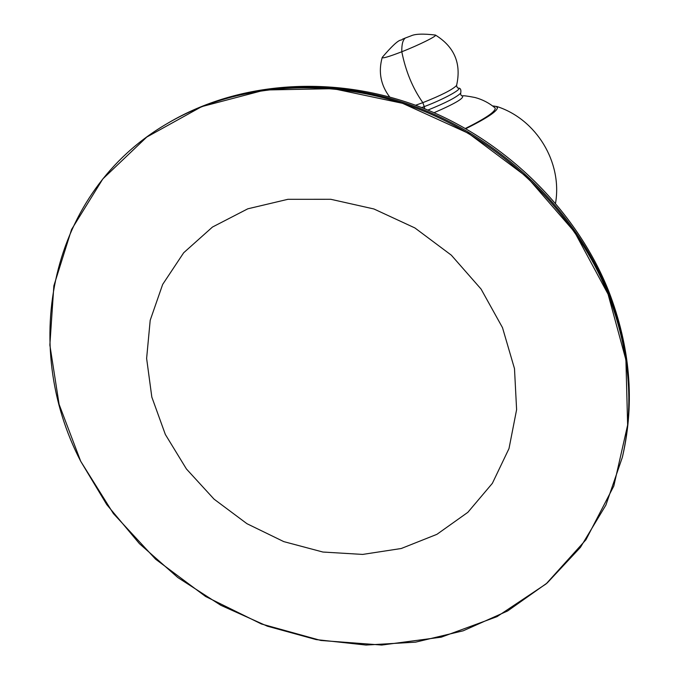 <?xml version="1.0" encoding="UTF-8"?>
<svg xmlns="http://www.w3.org/2000/svg" width="679" height="679" viewBox="0 0 679 679"><rect width="100%" height="100%" fill="white"/><g stroke="black" fill="none" stroke-linecap="round" stroke-linejoin="round"><path stroke-width="1.02" d="M165.345 434.467L186.428 468.977L214.046 499.141L246.961 523.704L283.763 541.613L322.881 552.035L362.637 554.42L401.255 548.505L436.92 534.331L467.848 512.331L492.368 483.329L509.004 448.564L516.609 409.666L514.487 368.612L502.494 327.643L481.071 289.067L451.323 255.168L414.894 227.94L373.908 208.971L330.758 199.287L287.93 199.303L247.801 208.809L212.476 227.041L183.678 252.766L162.663 284.425L150.203 320.259L146.622 358.427L151.824 397.079L165.345 434.467M608.486 292.887L608.265 290.043L608.486 292.887C575.631 210.846 502.893 139.849 416.965 107.231C330.885 74.911 237.285 82.329 168.825 122.619C237.285 82.329 330.885 74.911 416.965 107.231C502.893 139.849 575.631 210.846 608.486 292.887L608.061 294.185C575.113 211.967 502.188 140.791 416.057 108.097C329.773 75.683 235.961 83.11 167.373 123.476C49.278 191.979 19.937 344.609 80.708 461.287L106.764 504.607L139.45 543.684L177.813 577.532L220.811 605.286L267.339 626.182L316.168 639.601L366.023 645.05L415.523 642.164L463.222 630.791L507.62 610.964L547.198 582.964L580.426 547.367L605.906 505.057L622.363 457.256C634.415 404.446 629.645 350.092 608.061 294.185L608.486 292.887C630.019 348.658 634.772 402.902 622.745 455.609C634.772 402.902 630.019 348.658 608.486 292.887M80.708 461.287L113.393 513.57L155.618 559.216L205.627 596.51L261.44 623.993L320.912 640.475L381.708 645.05L441.299 637.157L497.045 616.634L546.162 583.855L585.935 539.771L613.808 486.037L627.634 425.037L625.911 359.87L608.061 294.185L574.578 231.98L527.15 177.194L468.586 133.39L402.545 103.31L333.228 88.677L264.937 89.993L201.655 106.654L146.757 137.065L102.826 178.925L71.567 229.477L53.862 285.817L49.856 345.025L59.107 404.353L80.708 461.287M465.887 128.654C489.135 117.085 499.54 109.726 497.104 106.578L492.64 105.983C503.767 106.408 494.855 113.97 465.887 128.654M494.431 107.384L495.178 108.012C495.882 111.407 485.977 118.214 465.471 128.416M434.085 112.689C455.236 103.547 464.657 97.937 462.357 95.866L461.728 95.815L462.357 95.866C464.657 97.937 455.236 103.547 434.085 112.689M456.661 85.189L456.585 85.452C456.984 87.413 457.612 88.295 458.486 88.1C462.535 88.983 443.022 99.601 424.248 106.611L422.839 102.656L424.248 106.611L421.676 107.562L424.248 106.611L424.706 108.759L424.248 106.611C443.022 99.601 462.535 88.983 458.486 88.1C460.532 88.134 461.27 89.798 460.701 93.099L460.701 93.099C456.738 97.182 445.806 102.835 427.914 110.066C445.806 102.835 456.738 97.182 460.701 93.099C460.557 94.831 461.134 95.773 462.441 95.943L462.357 95.866C463.375 95.51 467.576 96.053 474.952 97.496C482.463 99.482 489.203 102.987 495.178 108.012M458.486 88.1L457.782 87.973L458.486 88.1M422.839 102.656L415.573 105.253L422.839 102.656C412.73 88.329 405.719 71.354 401.798 51.757C418.578 45.196 436.877 36.148 435.553 35.13L435.485 35.062C437.565 35.792 418.977 45.035 401.798 51.757C405.719 71.354 412.73 88.329 422.839 102.656C441.579 95.204 452.825 89.467 456.585 85.452C452.825 89.467 441.579 95.204 422.839 102.656M382.226 57.409C382.107 58.725 388.634 56.841 401.798 51.757C388.21 57.002 381.717 58.835 382.328 57.274C401.45 34.977 400.576 41.843 402.435 39.204L405.338 38.007C402.817 39.942 401.637 44.517 401.798 51.757C401.637 44.517 402.817 39.942 405.338 38.007L410.999 35.877C415.141 33.874 423.306 33.602 435.485 35.062M167.373 123.476L168.825 122.619C238.567 81.616 332.591 74.24 418.239 106.247C503.75 138.575 575.843 208.886 608.664 291.036C630.239 347.011 634.933 401.866 622.745 455.609L622.363 457.256M497.104 106.578C536.52 119.368 562.475 162.391 555.558 203.089M456.585 85.452C461.525 63.682 454.514 46.91 435.553 35.13M382.158 57.647C378.228 72.025 380.732 85.13 389.678 96.97"/></g></svg>
